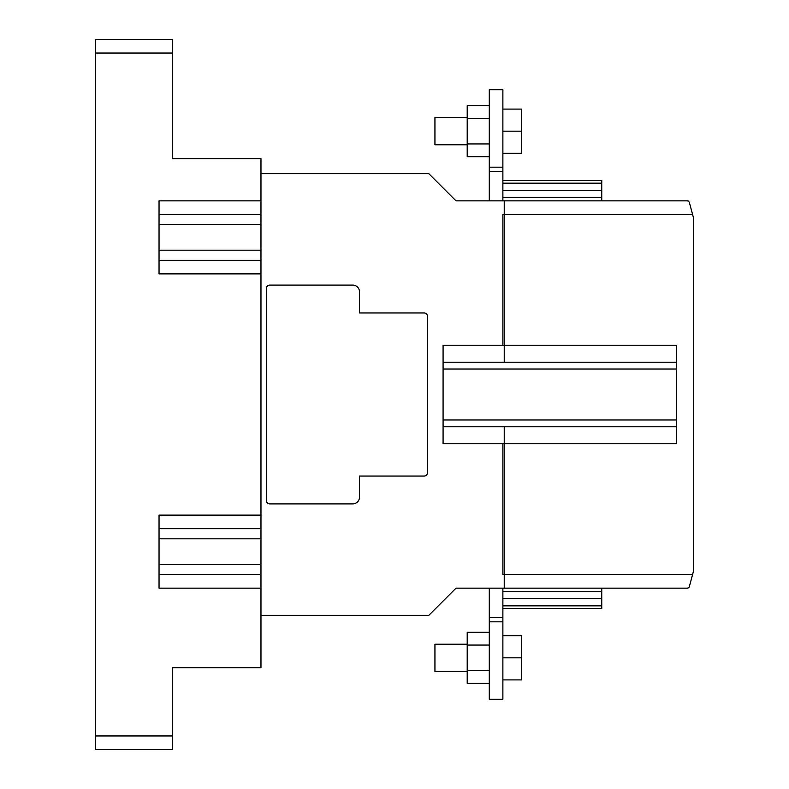 <?xml version="1.0" encoding="UTF-8"?>
<svg xmlns="http://www.w3.org/2000/svg" width="789" height="789" viewBox="0 0 789 789"><rect width="100%" height="100%" fill="white"/><g stroke="black" fill="none" stroke-linecap="round" stroke-linejoin="round"><path stroke-width="1.18" d="M95.508 53.041L95.508 749.55L172.298 749.55L172.298 667.672L260.972 667.672L260.972 588.16L159.043 588.16L159.043 515.118L260.972 515.118L260.972 273.882L159.043 273.882L159.043 200.84L260.972 200.84L260.972 158.707L172.298 158.707L172.298 39.45L95.508 39.45L95.508 53.041L172.298 53.041M260.972 200.84L260.972 273.882M260.972 515.118L260.972 588.16M260.972 538.818L159.043 538.818M260.972 564.46L159.043 564.46M159.043 250.182L260.972 250.182M159.043 224.54L260.972 224.54M504.24 362.22L504.24 200.84L455.993 200.84L428.812 173.659L260.972 173.659M260.972 615.341L428.812 615.341L455.993 588.16L504.24 588.16L504.24 426.78M352.713 503.905L269.808 503.905A3.393 3.393 0 0 1 266.406 500.502L266.406 288.498A3.393 3.393 0 0 1 269.808 285.095L352.713 285.095A6.795 6.795 0 0 1 359.508 291.891L359.508 312.957L424.058 312.957A3.393 3.393 0 0 1 427.46 316.359L427.46 472.641A3.393 3.393 0 0 1 424.058 476.043L359.508 476.043L359.508 497.109A6.795 6.795 0 0 1 352.713 503.905M692.574 214.43L502.879 214.43L502.879 345.237L676.498 345.237L676.498 443.763L502.879 443.763L502.879 574.57L692.574 574.57L693.492 571.177L693.492 217.823L689.27 202.092L687.633 200.84L504.24 200.84M692.574 574.57L689.27 586.908L687.633 588.16L504.24 588.16M676.498 362.22L443.083 362.22L443.083 345.237L502.879 345.237M502.879 443.763L443.083 443.763L443.083 419.985L676.498 419.985M502.879 190.642L601.751 190.642L601.751 197.437L502.879 197.437M601.751 190.642L601.751 180.454L502.879 180.454M687.633 200.84L688.61 201.146M689.27 586.908L688.619 587.844M502.879 608.546L601.751 608.546L601.751 598.358L502.879 598.358M502.879 591.563L601.751 591.563L601.751 598.358M601.751 588.16L601.751 591.563M443.083 362.22L443.083 419.985M601.751 200.84L601.751 197.437M676.498 426.78L443.083 426.78M502.879 171.548L489.288 171.548L489.288 89.739L502.879 89.739L502.879 200.84M489.288 171.548L489.288 200.84M467.206 117.591L434.936 117.591L434.936 144.772L467.206 144.772M502.879 109.099L521.568 109.099L521.568 131.181L502.879 131.181M502.879 153.273L521.568 153.273L521.568 131.181M489.288 156.686L467.206 156.686L467.206 105.687L489.288 105.687M467.206 118.439L489.288 118.439M467.206 143.933L489.288 143.933M502.879 621.811L489.288 621.811L489.288 699.261L502.879 699.261L502.879 588.16M489.288 588.16L489.288 617.452L502.879 617.452M489.288 621.811L489.288 617.452M467.206 644.228L434.936 644.228L434.936 671.409L467.206 671.409M502.879 635.727L521.568 635.727L521.568 657.819L502.879 657.819M502.879 679.901L521.568 679.901L521.568 657.819M489.288 645.067L467.206 645.067L467.206 670.561L489.288 670.561M467.206 670.561L467.206 683.313L489.288 683.313M467.206 645.067L467.206 632.314L489.288 632.314M172.298 735.959L95.508 735.959M260.972 528.709L159.043 528.709M260.972 574.57L159.043 574.57M159.043 260.291L260.972 260.291M159.043 214.43L260.972 214.43M601.751 183.166L502.879 183.166M601.751 605.834L502.879 605.834M676.498 369.015L443.083 369.015M489.288 167.189L502.879 167.189"/></g></svg>
